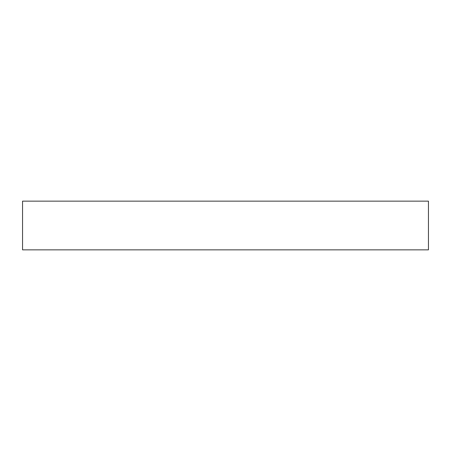 <?xml version="1.0" encoding="UTF-8"?>
<svg xmlns="http://www.w3.org/2000/svg" width="451" height="451" viewBox="0 0 451 451"><rect width="100%" height="100%" fill="white"/><g stroke="black" fill="none" stroke-linecap="round" stroke-linejoin="round"><path stroke-width="0.68" d="M22.55 201.146L428.45 201.146L428.45 249.854L22.55 249.854L22.55 201.146"/></g></svg>
